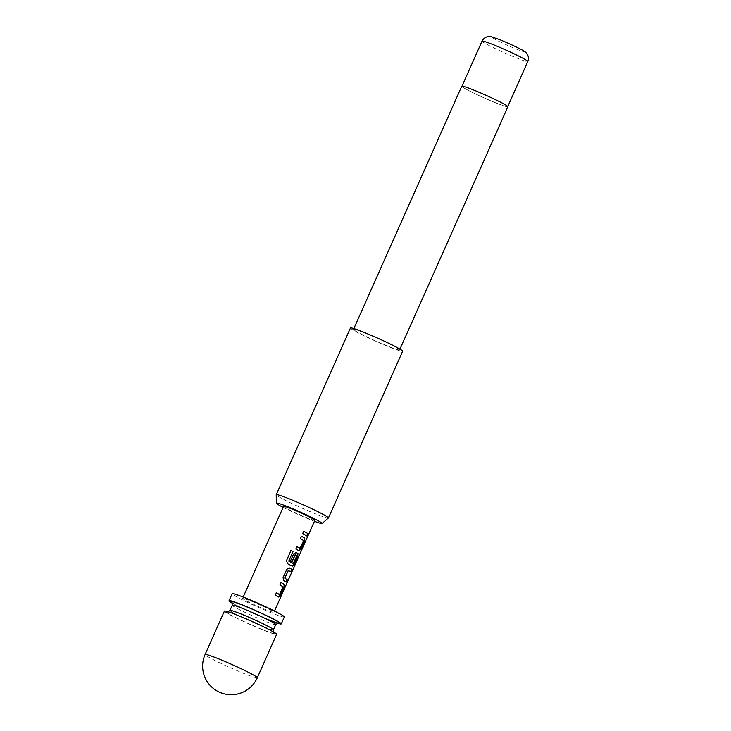 <?xml version="1.0" encoding="UTF-8"?>
<svg xmlns="http://www.w3.org/2000/svg" width="731" height="731" viewBox="0 0 731 731"><rect width="100%" height="100%" fill="white"/><g stroke="black" fill="none" stroke-linecap="round" stroke-linejoin="round"><path stroke-width="0.55" stroke-dasharray="3.65 2.74" d="M307.934 535.32C307.047 537.093 306.901 536.956 307.523 534.918C308.573 533.219 308.71 533.347 307.934 535.32M224.426 611.089A28.573 1.782 -156 0 0 228.474 613.985A28.573 1.782 -156 0 0 257.458 627.655A28.573 1.782 -156 0 0 276.629 634.334M277.296 623.132A28.573 1.782 24 0 1 233.116 603.559A28.573 1.782 24 0 1 232.294 603.093M284.359 616.964A28.573 1.782 24 0 1 265.189 610.294A28.573 1.782 24 0 1 236.204 596.615A28.573 1.782 24 0 1 232.156 593.718M283.116 507.36A25.018 1.553 -156 0 0 311.488 520.161A25.018 1.553 -156 0 0 314.44 521.304M328.402 518.014A28.573 1.782 24 0 1 316.322 514.185A28.573 1.782 24 0 1 289.768 502.489A28.573 1.782 24 0 1 276.217 494.777M497.08 103.354A25.046 1.563 -156 0 0 507.698 106.662A25.046 1.563 -156 0 0 496.13 100.001A25.046 1.563 -156 0 0 472.555 89.602A25.046 1.563 -156 0 0 461.937 86.285A25.046 1.563 -156 0 0 473.514 92.947A25.046 1.563 -156 0 0 497.08 103.354M461.764 86.212A25.238 1.572 -156 0 0 473.423 92.919A25.238 1.572 -156 0 0 497.171 103.4A25.238 1.572 -156 0 0 507.881 106.744M388.919 346.549A25.238 1.572 -156 0 0 399.619 349.884A25.238 1.572 -156 0 0 387.96 343.177A25.238 1.572 -156 0 0 364.212 332.696A25.238 1.572 -156 0 0 353.512 329.352A25.238 1.572 -156 0 0 365.171 336.068A25.238 1.572 -156 0 0 388.919 346.549M350.46 328A28.573 1.782 -156 0 0 363.663 335.593A28.573 1.782 -156 0 0 390.555 347.463A28.573 1.782 -156 0 0 402.662 351.245M245.031 600.105A17.142 1.069 24 0 1 242.601 598.369A17.142 1.069 24 0 1 254.096 602.371A17.142 1.069 24 0 1 271.484 610.577A17.142 1.069 24 0 1 273.915 612.313A17.142 1.069 24 0 1 262.42 608.311A17.142 1.069 24 0 1 245.031 600.105M314.897 520.271A17.142 1.069 24 0 1 303.402 516.269A17.142 1.069 24 0 1 286.013 508.054A17.142 1.069 24 0 1 283.582 506.327M303.612 531.199L302.68 533.612M306.645 535.86L302.561 533.575M299.874 548.287L303.42 540.511L300.304 538.628L301.483 536.298M296.759 546.605L295.827 549.018M298.961 550.745L295.708 548.972M290.883 550.534L286.543 560.522M292.162 566.15L287.447 563.656M287.338 563.619L286.461 560.494M292.226 561.545L290.499 560.668L293.524 553.87L296.137 552.49M293.131 563.427L296.841 555.514M296.685 555.45L295.251 554.655M286.104 582.031L283.491 580.569L282.988 577.572L286.671 569.285L289.284 567.896M290.691 571.715L288.288 570.317M280.814 582.479L279.882 584.891M279.324 594.504L283.025 586.582M282.87 586.518L279.763 584.846M278.465 596.953L275.176 595.198L276.345 592.868M257.294 677.747A28.573 1.782 24 0 1 245.177 673.973A28.573 1.782 24 0 1 209.148 657.397A28.573 1.782 24 0 1 205.091 654.51M229.936 610.422A23.812 1.48 -156 0 0 233.308 612.834A23.812 1.48 -156 0 0 257.467 624.228A23.812 1.48 -156 0 0 273.44 629.793M229.945 614.561A26.663 1.663 -156 0 0 263.58 630.031A26.663 1.663 -156 0 0 271.1 630.862A26.663 1.663 -156 0 0 237.474 615.392A26.663 1.663 -156 0 0 229.945 614.561M232.257 605.213A23.812 1.48 -156 0 0 235.629 607.616A23.812 1.48 -156 0 0 259.779 619.02A23.812 1.48 -156 0 0 275.751 624.576M232.038 602.609A26.663 1.663 -156 0 0 234.587 604.144A26.663 1.663 -156 0 0 264.193 617.978M499.483 39.593A17.425 1.087 24 0 1 521.468 49.699A17.425 1.087 24 0 1 516.552 49.16A17.425 1.087 24 0 1 494.567 39.045A17.425 1.087 24 0 1 499.483 39.593M482.04 41.137A25.046 1.563 -156 0 0 493.617 47.789A25.046 1.563 -156 0 0 517.183 58.197A25.046 1.563 -156 0 0 527.809 61.505M228.392 611.865L227.579 612.011C228.447 611.262 261.068 624.923 270.872 630.743L273.394 631.904M231.864 602.399L234.825 604.254C244.62 610.074 277.223 623.726 278.109 622.995M399.958 349.126L399.619 349.884M242.601 598.369L243.176 597.072M273.915 612.313L274.5 611.015M353.85 328.594L353.512 329.352"/><path stroke-width="1.1" d="M308.116 535.394C307.221 537.166 307.075 537.029 307.696 534.991C308.747 533.292 308.884 533.42 308.116 535.394C307.221 537.166 307.075 537.029 307.696 534.991C308.747 533.292 308.884 533.42 308.116 535.394M307.934 535.32C307.047 537.093 306.901 536.956 307.523 534.918C308.573 533.219 308.71 533.347 307.934 535.32M272.572 631.438A28.573 1.782 -156 0 0 243.587 617.759A28.573 1.782 -156 0 0 224.426 611.089L205.091 654.51A28.573 1.782 24 0 1 217.208 658.284A28.573 1.782 24 0 1 253.246 674.859A28.573 1.782 24 0 1 257.294 677.747L276.629 634.334A28.573 1.782 -156 0 0 272.572 631.438M232.294 603.093A28.573 1.782 24 0 1 229.059 600.672A28.573 1.782 24 0 1 248.229 607.342A28.573 1.782 24 0 1 277.213 621.021A28.573 1.782 24 0 1 281.271 623.908A28.573 1.782 24 0 1 277.296 623.132M229.059 600.672L232.156 593.718A28.573 1.782 24 0 1 251.327 600.398A28.573 1.782 24 0 1 280.311 614.077A28.573 1.782 24 0 1 284.359 616.964L281.271 623.908M314.44 521.304A25.018 1.553 -156 0 0 322.069 523.506A25.018 1.553 -156 0 0 310.821 516.963A25.018 1.553 -156 0 0 286.991 506.428A25.018 1.553 -156 0 0 276.373 503.166A25.018 1.553 -156 0 0 283.116 507.36M276.373 503.166L276.217 494.777A28.573 1.782 24 0 1 276.227 494.732A28.573 1.782 24 0 1 288.343 498.505A28.573 1.782 24 0 1 315.235 510.375A28.573 1.782 24 0 1 328.438 517.968A28.573 1.782 24 0 1 328.402 518.014L322.069 523.506M399.958 349.126L507.881 106.744A25.238 1.572 -156 0 0 496.212 100.028A25.238 1.572 -156 0 0 472.464 89.547A25.238 1.572 -156 0 0 461.764 86.212L353.85 328.594M328.438 517.968L402.662 351.245A28.573 1.782 -156 0 0 389.459 343.643A28.573 1.782 -156 0 0 362.576 331.783A28.573 1.782 -156 0 0 350.46 328L276.227 494.732M277.734 596.542L275.295 595.244L276.345 592.868L279.626 594.449L283.025 586.783L279.882 584.891L280.932 582.516L284.222 584.297L284.076 587.03L280.393 595.326L278.566 597.017L277.734 596.542M284.597 581.145L283.628 580.615L283.107 577.618L286.79 569.321L289.284 567.896L291.916 569.422L290.856 571.788L288.252 570.482L284.852 578.148L287.31 579.765L286.26 582.132L284.597 581.145M291.45 565.739L287.447 563.656L286.543 560.522L290.965 550.562L292.985 551.549L288.809 560.933L293.286 563.491L296.841 555.715L295.223 554.811L292.226 561.545L290.618 560.704L293.643 553.915L296.137 552.49L297.919 553.486L297.782 556.227L294.09 564.524L292.263 566.205L291.45 565.739M298.312 550.342L295.827 549.018L296.877 546.651L300.167 548.232L303.575 540.574L300.423 538.665L301.483 536.298L304.772 538.089L304.635 540.83L300.944 549.118L299.116 550.799L298.312 550.342M305.165 534.937L302.68 533.612L303.73 531.245L307.87 533.557L306.81 535.933L305.165 534.937M243.176 597.072L283.582 506.327A17.142 1.069 24 0 1 295.077 510.329A17.142 1.069 24 0 1 312.466 518.535A17.142 1.069 24 0 1 314.897 520.271L274.5 611.015M303.612 531.199L307.87 533.557M307.705 533.493L306.645 535.86M301.364 536.262L304.617 538.025L304.635 540.83M296.759 546.605L300.03 548.351M304.471 540.757L300.944 549.118M300.779 549.054L298.961 550.745M290.883 550.534L292.875 551.512L288.873 561.152M296 552.435L297.764 553.431L297.618 556.154L294.09 564.524M293.926 564.451L292.108 566.141M295.086 554.756L292.089 561.499M288.763 561.116L293.286 563.491M288.425 570.372L284.715 578.093L287.31 579.765M287.146 579.692L286.095 582.068M289.147 567.841L291.916 569.422M291.751 569.348L290.691 571.715M280.814 582.479L284.067 584.233L284.076 587.03M276.217 592.823L279.48 594.559M283.911 586.966L280.393 595.326M280.229 595.253L278.41 596.953M273.833 632.598L273.44 629.793A23.812 1.48 -156 0 0 270.059 627.381A23.812 1.48 -156 0 0 245.908 615.977A23.812 1.48 -156 0 0 229.936 610.422L227.579 612.011M278.109 622.995L275.751 624.576A23.812 1.48 -156 0 0 272.38 622.172A23.812 1.48 -156 0 0 248.229 610.769A23.812 1.48 -156 0 0 232.257 605.213L229.936 610.422M264.193 617.978A26.663 1.663 -156 0 0 275.742 620.436A26.663 1.663 -156 0 0 244.721 606.017A26.663 1.663 -156 0 0 232.038 602.609M482.04 41.137C485.082 35.371 490.748 36.541 491.333 36.778L499.2 39.456C509.288 43.44 523.03 50.037 524.867 51.727C525.425 51.901 530.094 55.657 527.809 61.505A25.046 1.563 -156 0 0 516.232 54.852A25.046 1.563 -156 0 0 492.667 44.445A25.046 1.563 -156 0 0 482.04 41.137L462.019 86.112M205.091 654.51A28.573 28.573 0 0 0 220.68 692.696A28.573 28.573 0 0 0 257.294 677.747M527.809 61.505L507.78 106.488M232.257 605.213L231.864 602.399M275.751 624.576L273.44 629.793"/></g></svg>
